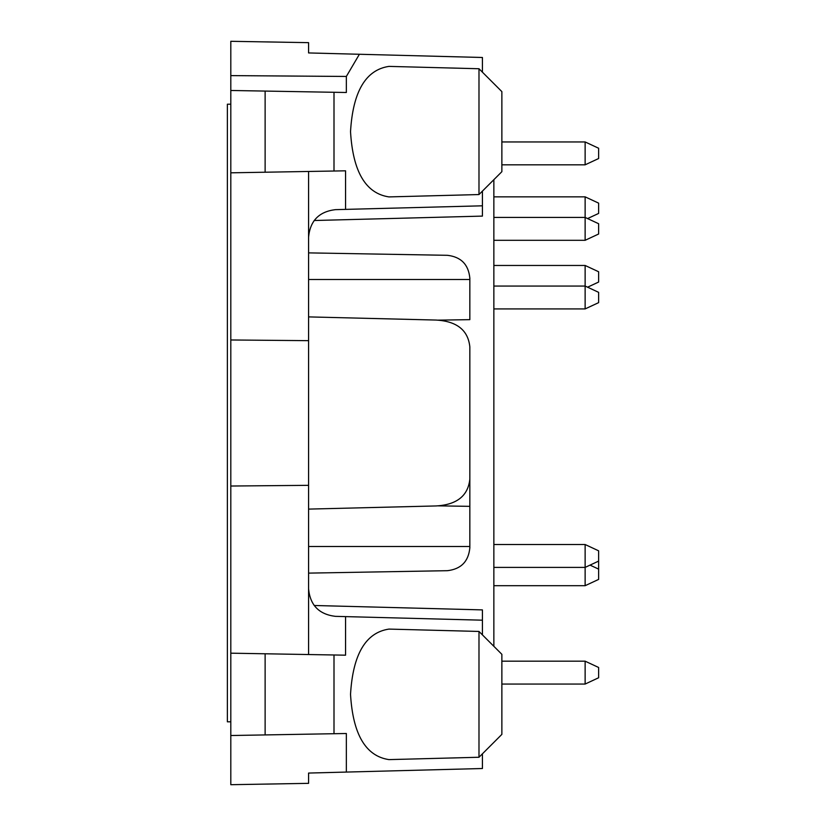 <?xml version="1.0" encoding="UTF-8"?>
<svg xmlns="http://www.w3.org/2000/svg" width="826" height="826" viewBox="0 0 826 826"><rect width="100%" height="100%" fill="white"/><g stroke="black" fill="none" stroke-linecap="round" stroke-linejoin="round"><path stroke-width="1.24" d="M482.425 208.276L482.425 216.102L482.425 205.808L335.315 209.659C319.053 211.652 310.142 220.79 308.583 237.103L308.583 171.467M438.214 320.147L469.839 319.652L469.839 278.176C468.518 264.496 461.022 256.876 447.372 255.306L308.583 252.88M308.583 573.12L447.372 570.694C461.022 569.124 468.518 561.504 469.839 547.824L469.839 506.348L438.214 505.853M308.583 316.895L436.128 320.054C456.881 321.262 468.115 330.204 469.839 346.889L469.839 506.348M478.987 631.446L501.867 654.316L501.867 734.376L478.987 757.256L388.943 759.61C365.701 756.131 352.898 734.376 350.523 694.346C352.898 654.326 365.701 632.571 388.943 629.092L478.987 631.446L478.987 757.256M478.987 68.744L501.867 91.624L501.867 171.684L478.987 194.554L388.943 196.908C365.701 193.429 352.898 171.674 350.523 131.654C352.898 91.624 365.701 69.869 388.943 66.39L478.987 68.744L478.987 194.554M308.583 509.105L436.128 505.946C456.861 504.758 468.094 495.806 469.839 479.111M230.805 90.478L265.125 91.077L265.125 172.221L230.805 172.82L230.805 41.3L308.583 42.653L308.583 52.936L482.425 57.49L482.425 72.182M308.583 237.103L308.583 588.897C310.142 605.21 319.053 614.348 335.315 616.341L345.557 616.609L345.557 655.183L230.805 653.18L230.805 172.82M230.805 653.18L230.805 735.522L265.125 734.923L265.125 653.779M265.125 734.923L334.003 733.715L334.003 654.977M265.125 91.077L334.003 92.285L334.003 171.023L265.125 172.221M334.003 171.023L345.557 170.817L345.557 209.391M493.855 646.314L493.855 179.686M308.583 654.533L308.583 588.897M230.805 75.61L346.352 76.446L346.352 92.491L334.003 92.285M308.583 340.663L230.805 339.971M230.805 486.029L308.583 485.337M482.425 753.818L482.425 768.51L346.352 772.073L346.352 733.509L334.003 733.715M482.425 634.874L482.425 620.192L345.557 616.609M346.352 76.446L359.393 54.268M482.425 191.126L482.425 216.102L314.169 220.511M482.425 620.192L482.425 609.898L482.425 620.192M230.805 735.522L230.805 784.7L308.583 783.347L308.583 773.064L346.352 772.073M308.583 777.627L308.583 773.064L308.583 777.627M308.583 52.936L308.583 48.373L308.583 52.936M230.805 104.2L227.377 104.2L227.377 721.8L230.805 721.8M587.585 287.19L598.623 282.048L598.623 271.754L585.128 265.466L585.128 308.924L598.623 302.636L598.623 292.342L585.128 286.054L493.855 286.054M587.585 218.57L598.623 213.428L598.623 203.134L585.128 196.846L493.855 196.846M493.855 217.424L585.128 217.424L585.128 240.304L598.623 234.016L598.623 223.722L585.128 217.424L585.128 196.846M598.623 561.112L585.128 567.4L585.128 585.696L598.623 579.408L598.623 550.818L585.128 544.52L493.855 544.52M493.855 567.4L585.128 567.4L585.128 544.52M598.623 569.114L590.032 565.108M585.128 265.466L493.855 265.466M585.128 141.948L585.128 164.818L598.623 158.53L598.623 148.236L585.128 141.948L501.867 141.948M585.128 661.182L585.128 684.052L598.623 677.764L598.623 667.47L585.128 661.182L501.867 661.182M469.839 279.498L308.583 279.498M469.839 546.502L308.583 546.502M482.425 609.898L314.169 605.489M585.128 308.924L493.855 308.924M585.128 585.696L493.855 585.696M585.128 240.304L493.855 240.304M585.128 164.818L501.867 164.818M585.128 684.052L501.867 684.052"/></g></svg>
